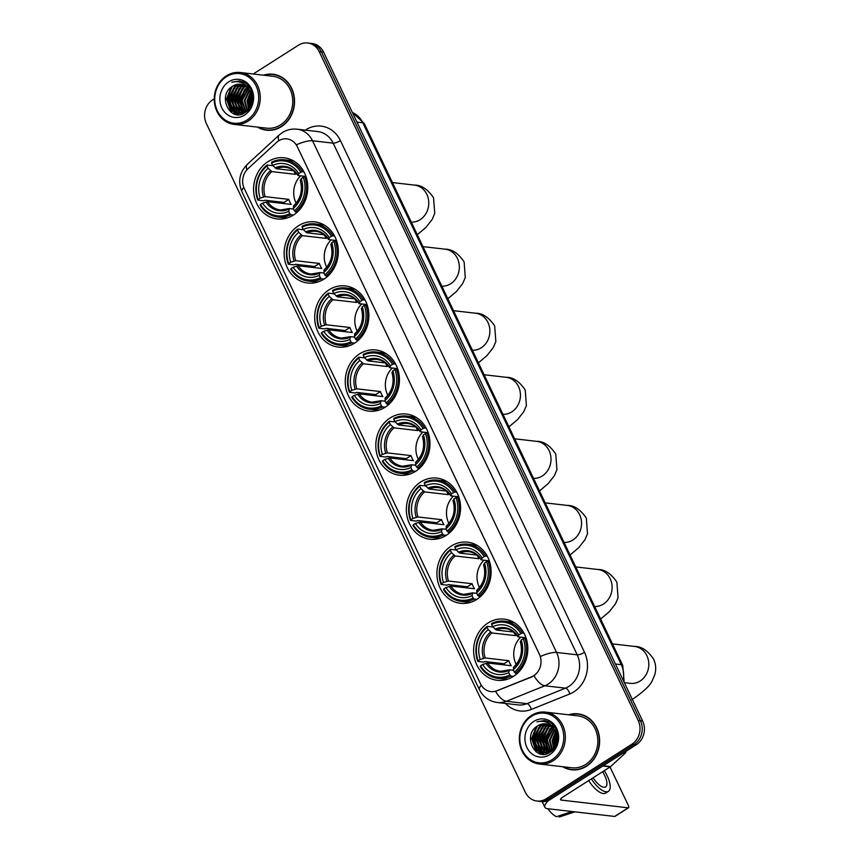 <?xml version="1.0" encoding="UTF-8"?>
<svg xmlns="http://www.w3.org/2000/svg" width="860" height="860" viewBox="0 0 860 860"><rect width="100%" height="100%" fill="white"/><g stroke="black" fill="none" stroke-linecap="round" stroke-linejoin="round"><path stroke-width="1.29" d="M390.171 417.928A30.777 27.047 -83.4 0 0 376.228 450.984A30.777 27.047 -83.4 0 0 399.373 475.193A30.777 27.047 -83.4 0 0 415.627 471.312A30.777 27.047 -83.4 0 0 429.559 438.256A30.777 27.047 -83.4 0 0 406.425 414.047A30.777 27.047 -83.4 0 0 390.171 417.928M298.495 225.739A30.777 27.047 -83.4 0 0 284.563 258.806A30.777 27.047 -83.4 0 0 307.708 283.015A30.777 27.047 -83.4 0 0 323.962 279.124A30.777 27.047 -83.4 0 0 337.894 246.067A30.777 27.047 -83.4 0 0 314.76 221.858A30.777 27.047 -83.4 0 0 298.495 225.739M329.058 289.809A30.777 27.047 -83.4 0 0 315.125 322.865A30.777 27.047 -83.4 0 0 338.26 347.075A30.777 27.047 -83.4 0 0 354.513 343.194A30.777 27.047 -83.4 0 0 368.456 310.127A30.777 27.047 -83.4 0 0 345.312 285.918A30.777 27.047 -83.4 0 0 329.058 289.809M359.609 353.868A30.777 27.047 -83.4 0 0 345.677 386.925A30.777 27.047 -83.4 0 0 368.811 411.134A30.777 27.047 -83.4 0 0 385.076 407.253A30.777 27.047 -83.4 0 0 399.008 374.186A30.777 27.047 -83.4 0 0 375.874 349.988A30.777 27.047 -83.4 0 0 359.609 353.868M420.723 481.987A30.777 27.047 -83.4 0 0 406.791 515.054A30.777 27.047 -83.4 0 0 429.925 539.252A30.777 27.047 -83.4 0 0 446.19 535.371A30.777 27.047 -83.4 0 0 460.121 502.315A30.777 27.047 -83.4 0 0 436.977 478.106A30.777 27.047 -83.4 0 0 420.723 481.987M451.274 546.046A30.777 27.047 -83.4 0 0 437.342 579.113A30.777 27.047 -83.4 0 0 460.476 603.312A30.777 27.047 -83.4 0 0 476.741 599.431A30.777 27.047 -83.4 0 0 490.673 566.375A30.777 27.047 -83.4 0 0 467.539 542.165A30.777 27.047 -83.4 0 0 451.274 546.046M487.986 623.005A30.777 27.047 -83.4 0 0 474.043 656.062A30.777 27.047 -83.4 0 0 497.188 680.271A30.777 27.047 -83.4 0 0 513.442 676.39A30.777 27.047 -83.4 0 0 527.384 643.323A30.777 27.047 -83.4 0 0 504.239 619.125A30.777 27.047 -83.4 0 0 487.986 623.005M267.944 161.68A30.777 27.047 -83.4 0 0 254.012 194.747A30.777 27.047 -83.4 0 0 277.146 218.945A30.777 27.047 -83.4 0 0 293.411 215.064A30.777 27.047 -83.4 0 0 307.342 182.008A30.777 27.047 -83.4 0 0 284.208 157.799A30.777 27.047 -83.4 0 0 267.944 161.68M278.597 140.846A15.684 13.781 -83.4 0 0 276.587 142.405L247.949 168.732A15.684 13.781 -83.4 0 0 244.272 188.533L480.471 683.754A15.684 13.781 -83.4 0 0 490.866 691.58A15.684 13.781 -83.4 0 0 496.929 690.741L531.501 676.841A15.684 13.781 -83.4 0 0 539.413 654.342L297.281 146.684A15.684 13.781 -83.4 0 0 286.885 138.869A15.684 13.781 -83.4 0 0 278.597 140.846M257.581 127.119A28.165 24.746 -83.4 0 0 266.525 130.193A28.165 24.746 -83.4 0 0 281.403 126.635A28.165 24.746 -83.4 0 0 294.152 96.384A28.165 24.746 -83.4 0 0 272.986 74.229A28.165 24.746 -83.4 0 0 263.579 75.196M264.848 129.634A28.165 24.746 -83.4 0 0 267.632 130.29M562.666 766.722A28.165 24.746 -83.4 0 0 571.599 769.797A28.165 24.746 -83.4 0 0 586.477 766.238A28.165 24.746 -83.4 0 0 599.226 735.988A28.165 24.746 -83.4 0 0 578.06 713.832A28.165 24.746 -83.4 0 0 568.654 714.8M569.922 769.238A28.165 24.746 -83.4 0 0 572.706 769.893M296.399 144.781L540.467 656.47A20.328 5.633 -25.5 0 1 556.581 652.45A23.231 20.414 96.6 0 1 548.132 684.098A23.231 20.414 96.6 0 1 544.853 685.786L506.336 701.276A23.231 20.414 96.6 0 1 497.349 702.512L518 704.899A23.231 20.414 -83.4 0 0 526.986 703.652L565.504 688.161A23.231 20.414 -83.4 0 0 568.783 686.474A23.231 20.414 -83.4 0 0 577.232 654.836L333.164 143.158A23.231 20.414 -83.4 0 0 317.77 131.569L297.13 129.194A23.231 20.414 96.6 0 1 312.524 140.771A20.328 5.633 154.5 0 0 296.399 144.781M214.258 98.803L212.7 99.803A17.426 15.308 -83.4 0 0 206.357 123.528L525.374 792.339A17.426 15.308 -83.4 0 0 536.909 801.025L541.316 801.541A17.426 15.308 -83.4 0 0 550.518 799.338L636.282 744.738L634.089 744.48A17.426 15.308 -83.4 0 0 640.42 720.755L321.414 51.944A17.426 15.308 -83.4 0 0 309.869 43.258A17.426 15.308 -83.4 0 1 321.414 51.944L640.42 720.755A17.426 15.308 -83.4 0 1 634.089 744.48L548.314 799.08L634.089 744.48L631.885 744.233A17.426 15.308 -83.4 0 0 638.217 720.497L319.21 51.686A17.426 15.308 -83.4 0 0 307.665 43A17.426 15.308 -83.4 0 0 298.463 45.193L253.227 74.003M539.112 801.284A17.426 15.308 -83.4 0 0 548.314 799.08A17.426 15.308 -83.4 0 1 539.112 801.284M535.673 674.423L531.899 676.884L495.564 691.343A20.328 8.751 68.1 0 0 506.336 701.276L526.986 703.652A5.805 2.505 -111.9 0 1 531.319 709.436A29.036 25.52 96.6 0 1 505.54 703.458M536.909 801.025A17.426 15.308 -83.4 0 0 546.121 798.832L631.885 744.233M579.156 713.993A28.165 24.746 -83.4 0 0 576.297 713.993M274.082 74.39A28.165 24.746 -83.4 0 0 271.223 74.39M636.282 744.738A17.426 15.308 -83.4 0 0 642.624 721.003L323.618 52.191A17.426 15.308 -83.4 0 0 312.072 43.505L307.665 43M247.046 120.056A24.972 21.941 -83.4 0 0 256.13 86.043A24.972 21.941 -83.4 0 0 226.395 76.744A24.972 21.941 -83.4 0 0 217.311 110.757A24.972 21.941 -83.4 0 0 247.046 120.056M248.078 121.131A26.133 22.962 -83.4 0 0 259.913 93.063A26.133 22.962 -83.4 0 0 240.262 72.509A26.133 22.962 -83.4 0 0 226.459 75.798A26.133 22.962 -83.4 0 0 214.624 103.877A26.133 22.962 -83.4 0 0 234.275 124.42A26.133 22.962 -83.4 0 0 248.078 121.131M234.275 124.42L266.761 128.172A26.133 22.962 -83.4 0 0 280.564 124.872A26.133 22.962 -83.4 0 0 292.389 96.804A26.133 22.962 -83.4 0 0 272.749 76.25L240.262 72.509M276.856 75.046A27.875 24.499 -83.4 0 0 275.146 74.777L272.942 74.519A27.875 24.499 -83.4 0 0 264.278 75.271M258.29 127.194A27.875 24.499 -83.4 0 0 266.557 129.903A27.875 24.499 -83.4 0 0 281.285 126.388A27.875 24.499 -83.4 0 0 293.905 96.449A27.875 24.499 -83.4 0 0 272.942 74.519M250.206 106.07L249.787 101.308L251.496 94.933M250.679 105.07L250.475 101.394L251.722 96.03M248.518 108.693L247.035 100.996L250.443 91.934M248.927 108.166L247.723 101.071L250.722 92.557M246.927 110.338L244.283 100.674L249.325 89.859M247.314 109.983L244.971 100.749L249.604 90.321M245.401 111.477L241.531 100.362L248.142 88.29M245.777 111.23L242.219 100.437L248.443 88.644M243.917 112.273L238.779 100.04L246.917 87.064M244.283 112.101L239.467 100.115L247.218 87.344M243.617 113.391L242.789 112.993M242.455 112.821L241.574 112.262L236.027 99.717L243.251 87.258L245.659 86.107M243.864 113.273L243.143 112.896M242.821 112.703L236.715 99.803L243.939 87.333L245.971 86.322M242.369 113.574L241.359 113.262M241.026 113.133L238.822 111.94L233.275 99.405L240.499 86.935L244.369 85.366M242.724 113.563L241.714 113.219M241.38 113.079L239.51 112.026L233.963 99.481L241.187 87.021L244.691 85.527M243.337 113.509L239.962 113.337M239.618 113.262L236.07 111.628L230.523 99.083L237.747 86.623L243.068 84.807M243.004 113.66L240.983 113.509M241.327 113.541L240.305 113.337M239.972 113.24L236.758 111.703L231.211 99.169L238.435 86.699L243.391 84.925M250.217 91.472A14.523 12.76 -83.4 0 0 240.596 84.237A14.523 12.76 -83.4 0 0 232.931 86.064C216.419 94.88 230.072 123.109 244.821 112.735C255.807 106.801 254.925 86.72 243.487 82.044L239.456 80.937L231.824 82.227C240.144 80.378 246.272 83.463 250.217 91.472C253.431 99.567 251.894 106.188 245.627 111.327L238.231 113.187L233.307 111.306L227.771 98.771L234.995 86.301L241.746 84.431M246.315 111.402L238.231 113.187M238.575 113.23L233.995 111.391L228.459 98.846L235.683 86.387L242.079 84.506M248.755 87.892L249.572 87.441M247.444 86.817L248.282 86.473M247.691 87.107L248.604 86.688M246.734 86.054L247.304 85.882M232.931 86.064L240.736 84.248M228.792 81.786A19.167 16.845 -83.4 0 0 221.826 107.887A19.167 16.845 -83.4 0 0 244.649 115.025A19.167 16.845 -83.4 0 0 251.614 88.913A19.167 16.845 -83.4 0 0 228.792 81.786M266.557 129.903L268.761 130.161A27.875 24.499 -83.4 0 0 270.481 130.29M231.824 82.227L239.488 80.947M232.028 112.843L226.889 98.975L232.264 86.473M236.339 114.444L232.909 111.015M232.028 109.65L229.642 99.287L234.93 86.871M238.854 114.595L237.037 112.982M236.887 112.821L235.661 111.327M234.78 109.972L232.393 99.609L237.693 87.193M237.532 110.284L235.145 99.921L240.445 87.516M240.284 110.607L237.908 100.244L243.197 87.828M243.036 110.929L240.66 100.556L245.949 88.15M249.475 107.36L248.916 101.512L251.077 93.493M231.125 112.241L226.546 98.932L231.157 87.269M235.952 114.38L232.168 110.403M231.093 108.5L229.298 99.255L233.662 87.892M238.585 114.606L236.629 112.875M236.435 112.671L234.92 110.714M233.845 108.811L232.049 99.567L236.414 88.204M236.597 109.134L234.801 99.889L239.166 88.526M239.349 109.456L237.553 100.201L241.918 88.838M242.101 109.768L240.316 100.523L244.67 89.16M249.239 107.726L248.572 101.469L250.926 93.084M300.635 175.849A21.489 18.888 -83.4 0 0 296.13 203.153M293.464 215.032L290.82 214.731L289.788 213.656A27.638 24.295 -83.4 0 1 260.505 204.497L262.601 203.164A24.972 21.941 -83.4 0 0 288.68 211.323L289.444 208.528L293.454 208.991M284.499 203.637A27.584 24.241 96.6 0 1 284.026 202.423L265.03 200.229L263.644 200.778L257.753 200.1L258.107 199.455A27.638 24.295 -83.4 0 1 267.051 165.969L268.159 168.302A24.972 21.941 -83.4 0 0 260.193 198.133L265.149 196.65L288.799 199.38A21.489 18.888 -83.4 0 0 291.207 204.411L267.546 201.681L262.601 203.164M296.506 173.526A21.489 18.888 -83.4 0 0 295.485 174.333L271.835 171.602L268.159 168.302M260.505 204.497L260.15 205.142A28.799 25.316 -83.4 0 0 277.92 217.053L283.811 217.73A28.799 25.316 -83.4 0 0 287.595 217.849M295.335 211.85A28.799 25.316 -83.4 0 0 304.698 176.773L303.247 177.289A27.638 24.295 -83.4 0 1 294.303 210.775L295.335 211.85L297.302 212.076M306.117 176.934L304.698 176.773M277.92 217.053A28.799 25.316 -83.4 0 0 290.82 214.731M267.051 165.969L267.116 165.023A28.799 25.316 -83.4 0 0 257.753 200.1M267.116 165.023L272.932 165.69M294.303 210.775L293.195 208.442A24.972 21.941 -83.4 0 0 301.15 178.622L303.247 177.289M288.68 211.323L289.788 213.656M260.193 198.133L258.107 199.455M301.15 178.622L300.645 180.611M293.959 205.658L293.195 208.442M265.912 201.993A22.338 19.63 -83.4 0 0 288.831 209.163L289.444 208.528M294.12 161.25A28.799 25.316 -83.4 0 0 290.422 160.508L284.531 159.82A28.799 25.316 -83.4 0 0 271.631 162.153L271.567 163.099A27.638 24.295 -83.4 0 1 300.839 172.258L302.301 171.742A28.799 25.316 -83.4 0 0 284.531 159.82M302.301 171.742L303.988 171.935M300.839 172.258L298.753 173.58A24.972 21.941 -83.4 0 0 272.674 165.432L271.567 163.099M305.956 176.472L298.248 175.58L298.753 173.58M272.674 165.432L276.35 168.732L293.636 170.721M298.248 175.58L297.936 175.042A22.338 19.63 -83.4 0 0 275.017 167.872M293.851 170.893L295.485 174.333M288.799 199.38L284.026 202.423M331.186 239.918A21.489 18.888 -83.4 0 0 326.682 267.213M324.016 279.091L321.382 278.79L320.35 277.715A27.638 24.295 -83.4 0 1 291.067 268.556L293.152 267.224A24.972 21.941 -83.4 0 0 319.232 275.383L320.006 272.588L324.005 273.05M315.061 267.707A27.584 24.241 96.6 0 1 314.588 266.482L295.593 264.289L294.195 264.848L288.304 264.16L288.659 263.525A27.638 24.295 -83.4 0 1 297.603 230.028L298.71 232.361A24.972 21.941 -83.4 0 0 290.755 262.192L295.7 260.709L319.361 263.44A21.489 18.888 -83.4 0 0 321.758 268.471L298.108 265.751L293.152 267.224M327.058 237.586A21.489 18.888 -83.4 0 0 326.048 238.392L302.387 235.661L298.71 232.361M291.067 268.556L290.712 269.201A28.799 25.316 -83.4 0 0 308.482 281.113L314.373 281.79A28.799 25.316 -83.4 0 0 318.146 281.908M325.897 275.92A28.799 25.316 -83.4 0 0 335.26 240.832L333.798 241.348A27.638 24.295 -83.4 0 1 324.854 274.834L325.897 275.92L327.853 276.146M336.668 241.004L335.26 240.832M308.482 281.113A28.799 25.316 -83.4 0 0 321.382 278.79M297.603 230.028L297.667 229.082A28.799 25.316 -83.4 0 0 288.304 264.16M297.667 229.082L303.483 229.76M324.854 274.834L323.747 272.512A24.972 21.941 -83.4 0 0 331.713 242.681L333.798 241.348M319.232 275.383L320.35 277.715M290.755 262.192L288.659 263.525M331.713 242.681L331.208 244.67M324.521 269.717L323.747 272.512M296.463 266.062A22.338 19.63 -83.4 0 0 319.382 273.222L320.006 272.588M324.671 225.32A28.799 25.316 -83.4 0 0 320.973 224.567L315.083 223.89A28.799 25.316 -83.4 0 0 302.183 226.212L302.118 227.158A27.638 24.295 -83.4 0 1 331.401 236.317L332.852 235.801A28.799 25.316 -83.4 0 0 315.083 223.89M332.852 235.801L334.54 235.995M331.401 236.317L329.305 237.639A24.972 21.941 -83.4 0 0 303.225 229.491L302.118 227.158M336.518 240.531L328.8 239.639L329.305 237.639M303.225 229.491L306.902 232.791L324.188 234.791M328.8 239.639L328.498 239.101A22.338 19.63 -83.4 0 0 305.579 231.931M324.403 234.952L326.048 238.392M319.361 263.44L314.588 266.482M361.748 303.978A21.489 18.888 -83.4 0 0 357.244 331.272M354.567 343.151L351.933 342.85L350.901 341.775A27.638 24.295 -83.4 0 1 321.618 332.616L323.715 331.293A24.972 21.941 -83.4 0 0 349.794 339.442L350.558 336.658L354.567 337.12M345.613 331.767A27.584 24.241 96.6 0 1 345.139 330.541L326.144 328.348L324.747 328.907L318.856 328.219L319.221 327.585A27.638 24.295 -83.4 0 1 328.154 294.098L329.272 296.421A24.972 21.941 -83.4 0 0 321.307 326.252L326.262 324.768L349.912 327.499A21.489 18.888 -83.4 0 0 352.31 332.54L328.66 329.81L323.715 331.293M357.62 301.645A21.489 18.888 -83.4 0 0 356.599 302.451L332.949 299.731L329.272 296.421M321.618 332.616L321.264 333.261A28.799 25.316 -83.4 0 0 339.034 345.172L344.925 345.849A28.799 25.316 -83.4 0 0 348.698 345.967M356.448 339.979A28.799 25.316 -83.4 0 0 365.812 304.902L364.361 305.408A27.638 24.295 -83.4 0 1 355.416 338.904L356.448 339.979L358.405 340.205M367.231 305.063L365.812 304.902M339.034 345.172A28.799 25.316 -83.4 0 0 351.933 342.85M328.154 294.098L328.23 293.142A28.799 25.316 -83.4 0 0 318.856 328.219M328.23 293.142L334.035 293.819M355.416 338.904L354.298 336.572A24.972 21.941 -83.4 0 0 362.264 306.74L364.361 305.408M349.794 339.442L350.901 341.775M321.307 326.252L319.221 327.585M362.264 306.74L361.759 308.74M355.072 333.777L354.298 336.572M327.026 330.122A22.338 19.63 -83.4 0 0 349.945 337.281L350.558 336.658M355.234 289.379A28.799 25.316 -83.4 0 0 351.525 288.627L345.634 287.95A28.799 25.316 -83.4 0 0 332.745 290.271L332.669 291.217A27.638 24.295 -83.4 0 1 361.952 300.377L363.414 299.861A28.799 25.316 -83.4 0 0 345.634 287.95M363.414 299.861L365.102 300.054M361.952 300.377L359.867 301.709A24.972 21.941 -83.4 0 0 333.787 293.55L332.669 291.217M367.069 304.59L359.351 303.698L359.867 301.709M333.787 293.55L337.464 296.85L354.75 298.85M359.351 303.698L359.05 303.161A22.338 19.63 -83.4 0 0 336.131 296.001M354.954 299.011L356.599 302.451M349.912 327.499L345.139 330.541M392.3 368.037A21.489 18.888 -83.4 0 0 387.796 395.331M385.129 407.221L382.485 406.909L381.453 405.834A27.638 24.295 -83.4 0 1 352.181 396.675L354.266 395.353A24.972 21.941 -83.4 0 0 380.346 403.501L381.109 400.717L385.119 401.179M376.164 395.826A27.584 24.241 96.6 0 1 375.691 394.6L356.696 392.407L355.309 392.966L349.418 392.289L349.773 391.644A27.638 24.295 -83.4 0 1 358.717 358.158L359.824 360.49A24.972 21.941 -83.4 0 0 351.858 390.311L356.814 388.827L380.464 391.558A21.489 18.888 -83.4 0 0 382.872 396.6L359.211 393.869L354.266 395.353M388.172 365.704A21.489 18.888 -83.4 0 0 387.15 366.521L363.5 363.791L359.824 360.49M352.181 396.675L351.815 397.32A28.799 25.316 -83.4 0 0 369.596 409.231L375.487 409.919A28.799 25.316 -83.4 0 0 379.26 410.026M387 404.039A28.799 25.316 -83.4 0 0 396.374 368.962L394.912 369.477A27.638 24.295 -83.4 0 1 385.968 402.964L387 404.039L388.967 404.264M397.782 369.123L396.374 368.962M369.596 409.231A28.799 25.316 -83.4 0 0 382.485 406.909M358.717 358.158L358.781 357.201A28.799 25.316 -83.4 0 0 349.418 392.289M358.781 357.201L364.597 357.878M385.968 402.964L384.861 400.631A24.972 21.941 -83.4 0 0 392.827 370.8L394.912 369.477M380.346 403.501L381.453 405.834M351.858 390.311L349.773 391.644M392.827 370.8L392.31 372.799M385.624 397.836L384.861 400.631M357.577 394.181A22.338 19.63 -83.4 0 0 380.496 401.351L381.109 400.717M385.785 353.438A28.799 25.316 -83.4 0 0 382.087 352.686L376.196 352.009A28.799 25.316 -83.4 0 0 363.296 354.331L363.232 355.277A27.638 24.295 -83.4 0 1 392.504 364.436L393.966 363.92A28.799 25.316 -83.4 0 0 376.196 352.009M393.966 363.92L395.654 364.113M392.504 364.436L390.418 365.769A24.972 21.941 -83.4 0 0 364.339 357.61L363.232 355.277M397.621 368.65L389.913 367.757L390.418 365.769M364.339 357.61L368.015 360.91L385.301 362.909M389.913 367.757L389.601 367.22A22.338 19.63 -83.4 0 0 366.683 360.06M385.517 363.081L387.15 366.521M380.464 391.558L375.691 394.6M422.862 432.096A21.489 18.888 -83.4 0 0 418.347 459.39M415.681 471.28L413.047 470.968L412.015 469.893A27.638 24.295 -83.4 0 1 382.732 460.745L384.818 459.412A24.972 21.941 -83.4 0 0 410.897 467.56L411.671 464.776L415.67 465.238M406.726 459.885A27.584 24.241 96.6 0 1 406.253 458.659L387.258 456.466L385.861 457.025L379.969 456.348L380.324 455.703A27.638 24.295 -83.4 0 1 389.268 422.217L390.386 424.55A24.972 21.941 -83.4 0 0 382.421 454.37L387.365 452.897L411.026 455.617A21.489 18.888 -83.4 0 0 413.423 460.659L389.773 457.928L384.818 459.412M418.734 429.763A21.489 18.888 -83.4 0 0 417.713 430.581L394.052 427.85L390.386 424.55M382.732 460.745L382.377 461.379A28.799 25.316 -83.4 0 0 400.147 473.301L406.038 473.978A28.799 25.316 -83.4 0 0 409.812 474.086M417.562 468.098A28.799 25.316 -83.4 0 0 426.925 433.021L425.463 433.537A27.638 24.295 -83.4 0 1 416.53 467.023L417.562 468.098L419.519 468.324M428.334 433.182L426.925 433.021M400.147 473.301A28.799 25.316 -83.4 0 0 413.047 470.968M389.268 422.217L389.333 421.271A28.799 25.316 -83.4 0 0 379.969 456.348M389.333 421.271L395.148 421.938M416.53 467.023L415.412 464.69A24.972 21.941 -83.4 0 0 423.378 434.859L425.463 433.537M410.897 467.56L412.015 469.893M382.421 454.37L380.324 455.703M423.378 434.859L422.873 436.858M416.186 461.906L415.412 464.69M388.129 458.24A22.338 19.63 -83.4 0 0 411.048 465.41L411.671 464.776M416.347 417.498A28.799 25.316 -83.4 0 0 412.639 416.745L406.748 416.068A28.799 25.316 -83.4 0 0 393.848 418.39L393.783 419.347A27.638 24.295 -83.4 0 1 423.066 428.495L424.517 427.979A28.799 25.316 -83.4 0 0 406.748 416.068M424.517 427.979L426.216 428.183M423.066 428.495L420.97 429.828A24.972 21.941 -83.4 0 0 394.89 421.669L393.783 419.347M428.183 432.709L420.465 431.817L420.97 429.828M394.89 421.669L398.567 424.98L415.853 426.969M420.465 431.817L420.164 431.29A22.338 19.63 -83.4 0 0 397.245 424.12M416.068 427.14L417.713 430.581M411.026 455.617L406.253 458.659M453.413 496.156A21.489 18.888 -83.4 0 0 448.909 523.45M446.243 535.339L443.599 535.038L442.567 533.952A27.638 24.295 -83.4 0 1 413.284 524.804L415.38 523.471A24.972 21.941 -83.4 0 0 441.459 531.63L442.223 528.836L446.233 529.298M437.278 523.944A27.584 24.241 96.6 0 1 436.805 522.719L417.81 520.526L416.423 521.085L410.532 520.408L410.887 519.762A27.638 24.295 -83.4 0 1 419.831 486.276L420.938 488.609A24.972 21.941 -83.4 0 0 412.972 518.44L417.928 516.957L441.578 519.687A21.489 18.888 -83.4 0 0 443.986 524.718L420.325 521.988L415.38 523.471M449.285 493.833A21.489 18.888 -83.4 0 0 448.264 494.64L424.614 491.909L420.938 488.609M413.284 524.804L412.929 525.438A28.799 25.316 -83.4 0 0 430.699 537.36L436.59 538.038A28.799 25.316 -83.4 0 0 440.374 538.156M448.114 532.157A28.799 25.316 -83.4 0 0 457.477 497.08L456.026 497.596A27.638 24.295 -83.4 0 1 447.082 531.082L448.114 532.157L450.081 532.383M458.896 497.241L457.477 497.08M430.699 537.36A28.799 25.316 -83.4 0 0 443.599 535.038M419.831 486.276L419.895 485.33A28.799 25.316 -83.4 0 0 410.532 520.408M419.895 485.33L425.7 485.997M447.082 531.082L445.974 528.75A24.972 21.941 -83.4 0 0 453.929 498.929L456.026 497.596M441.459 531.63L442.567 533.952M412.972 518.44L410.887 519.762M453.929 498.929L453.424 500.918M446.738 525.965L445.974 528.75M418.691 522.299A22.338 19.63 -83.4 0 0 441.61 529.47L442.223 528.836M446.899 481.557A28.799 25.316 -83.4 0 0 443.201 480.804L437.31 480.127A28.799 25.316 -83.4 0 0 424.41 482.449L424.335 483.406A27.638 24.295 -83.4 0 1 453.618 492.554L455.08 492.049A28.799 25.316 -83.4 0 0 437.31 480.127M455.08 492.049L456.767 492.242M453.618 492.554L451.532 493.887A24.972 21.941 -83.4 0 0 425.453 485.739L424.335 483.406M458.735 496.768L451.027 495.887L451.532 493.887M425.453 485.739L429.129 489.039L446.415 491.028M451.027 495.887L450.715 495.349A22.338 19.63 -83.4 0 0 427.796 488.179M446.619 491.2L448.264 494.64M441.578 519.687L436.805 522.719M483.965 560.215A21.489 18.888 -83.4 0 0 479.461 587.52M476.795 599.399L474.161 599.097L473.118 598.022A27.638 24.295 -83.4 0 1 443.846 588.863L445.931 587.53A24.972 21.941 -83.4 0 0 472.011 595.69L472.785 592.895L476.784 593.357M467.829 588.004A27.584 24.241 96.6 0 1 467.356 586.789L448.372 584.596L446.974 585.144L441.083 584.467L441.438 583.822A27.638 24.295 -83.4 0 1 450.382 550.336L451.489 552.668A24.972 21.941 -83.4 0 0 443.534 582.5L448.479 581.016L472.129 583.746A21.489 18.888 -83.4 0 0 474.537 588.778L450.887 586.047L445.931 587.53M479.837 557.893A21.489 18.888 -83.4 0 0 478.816 558.699L455.166 555.968L451.489 552.668M443.846 588.863L443.481 589.509A28.799 25.316 -83.4 0 0 461.261 601.419L467.152 602.097A28.799 25.316 -83.4 0 0 470.925 602.215M478.665 596.216A28.799 25.316 -83.4 0 0 488.039 561.139L486.577 561.655A27.638 24.295 -83.4 0 1 477.633 595.141L478.665 596.216L480.632 596.442M489.447 561.3L488.039 561.139M461.261 601.419A28.799 25.316 -83.4 0 0 474.161 599.097M450.382 550.336L450.446 549.389A28.799 25.316 -83.4 0 0 441.083 584.467M450.446 549.389L456.262 550.056M477.633 595.141L476.526 592.809A24.972 21.941 -83.4 0 0 484.492 562.988L486.577 561.655M472.011 595.69L473.118 598.022M443.534 582.5L441.438 583.822M484.492 562.988L483.976 564.977M477.289 590.024L476.526 592.809M449.242 586.359A22.338 19.63 -83.4 0 0 472.161 593.529L472.785 592.895M477.45 545.616A28.799 25.316 -83.4 0 0 473.752 544.875L467.862 544.187A28.799 25.316 -83.4 0 0 454.962 546.519L454.897 547.465A27.638 24.295 -83.4 0 1 484.18 556.624L485.631 556.108A28.799 25.316 -83.4 0 0 467.862 544.187M485.631 556.108L487.319 556.302M484.18 556.624L482.084 557.946A24.972 21.941 -83.4 0 0 456.004 549.798L454.897 547.465M489.286 560.838L481.579 559.946L482.084 557.946M456.004 549.798L459.681 553.098L476.967 555.087M481.579 559.946L481.267 559.409A22.338 19.63 -83.4 0 0 458.348 552.238M477.182 555.259L478.816 558.699M472.129 583.746L467.356 586.789M520.676 637.174A21.489 18.888 -83.4 0 0 516.172 664.468M513.495 676.358L510.862 676.046L509.829 674.971A27.638 24.295 -83.4 0 1 480.546 665.812L482.632 664.49A24.972 21.941 -83.4 0 0 508.712 672.638L509.486 669.854L513.495 670.316M504.54 664.963A27.584 24.241 96.6 0 1 504.067 663.737L485.072 661.544L483.675 662.103L477.784 661.426L478.149 660.781A27.638 24.295 -83.4 0 1 487.082 627.295L488.2 629.628A24.972 21.941 -83.4 0 0 480.235 659.448L485.19 657.964L508.84 660.695A21.489 18.888 -83.4 0 0 511.238 665.737L487.588 663.006L482.632 664.49M516.548 634.841A21.489 18.888 -83.4 0 0 515.527 635.658L491.877 632.928L488.2 629.628M480.546 665.812L480.192 666.457A28.799 25.316 -83.4 0 0 497.962 678.368L503.852 679.056A28.799 25.316 -83.4 0 0 507.626 679.163M515.376 673.176A28.799 25.316 -83.4 0 0 524.74 638.099L523.278 638.614A27.638 24.295 -83.4 0 1 514.344 672.101L515.376 673.176L517.333 673.401M526.159 638.26L524.74 638.099M497.962 678.368A28.799 25.316 -83.4 0 0 510.862 676.046M487.082 627.295L487.158 626.338A28.799 25.316 -83.4 0 0 477.784 661.426M487.158 626.338L492.963 627.015M514.344 672.101L513.226 669.768A24.972 21.941 -83.4 0 0 521.192 639.937L523.278 638.614M508.712 672.638L509.829 674.971M480.235 659.448L478.149 660.781M521.192 639.937L520.687 641.936M514 666.973L513.226 669.768M485.943 663.318A22.338 19.63 -83.4 0 0 508.862 670.488L509.486 669.854M514.162 622.575A28.799 25.316 -83.4 0 0 510.453 621.823L504.562 621.146A28.799 25.316 -83.4 0 0 491.662 623.468L491.597 624.414A27.638 24.295 -83.4 0 1 520.88 633.573L522.342 633.057A28.799 25.316 -83.4 0 0 504.562 621.146M522.342 633.057L524.03 633.25M520.88 633.573L518.795 634.906A24.972 21.941 -83.4 0 0 492.715 626.746L491.597 624.414M525.997 637.787L518.279 636.894L518.795 634.906M492.715 626.746L496.381 630.047L513.667 632.046M518.279 636.894L517.978 636.357A22.338 19.63 -83.4 0 0 495.059 629.197M513.882 632.218L515.527 635.658M508.84 660.695L504.067 663.737M549.067 800.155A23.231 6.439 154.5 0 0 544.842 807.228A23.231 6.439 154.5 0 0 547.755 808.722L614.642 816.441L628.187 807.82L561.29 800.101A5.805 1.612 -25.5 0 1 560.57 799.736A5.805 1.612 -25.5 0 1 563.053 796.919L610.256 766.862L602.871 766.013M628.187 807.82A2.902 1.129 57.5 0 0 628.542 807.755L614.997 816.376A2.902 1.129 -122.5 0 1 614.642 816.441M628.542 807.755A2.902 1.129 57.5 0 0 628.359 805.465L610.019 767.012M626.091 751.231A2.902 2.548 96.6 0 1 625.123 753.242L610.621 766.582A2.902 2.548 96.6 0 1 610.256 766.862M593.099 777.784A14.523 5.644 57.5 0 0 605.601 786.921A14.523 5.644 57.5 0 0 604.677 775.473A14.523 5.644 57.5 0 0 602.613 771.732M588.67 780.6A19.748 7.665 57.5 0 0 605.698 793.06L608.407 791.329A19.748 7.665 57.5 0 0 607.16 775.763A19.748 7.665 57.5 0 0 604.322 770.646M591.379 778.88A19.748 7.665 57.5 0 0 608.407 791.329M571.233 811.432A19.167 7.439 57.5 0 0 571.76 811.636L556.506 816.678A15.104 5.869 57.5 0 1 547.885 808.744M558.753 815.936L559.258 817L574.695 811.84M574.512 811.958A19.167 7.439 57.5 0 0 574.899 811.861L559.344 816.978A15.104 5.869 57.5 0 0 559.419 816.946M552.12 759.659A24.972 21.941 -83.4 0 0 561.204 725.646A24.972 21.941 -83.4 0 0 531.469 716.348A24.972 21.941 -83.4 0 0 522.385 750.361A24.972 21.941 -83.4 0 0 552.12 759.659M553.152 760.734A26.133 22.962 -83.4 0 0 564.988 732.666A26.133 22.962 -83.4 0 0 545.337 712.112A26.133 22.962 -83.4 0 0 531.534 715.402A26.133 22.962 -83.4 0 0 519.709 743.481A26.133 22.962 -83.4 0 0 539.349 764.024A26.133 22.962 -83.4 0 0 553.152 760.734M539.349 764.024L571.836 767.776A26.133 22.962 -83.4 0 0 585.638 764.475A26.133 22.962 -83.4 0 0 597.463 736.407A26.133 22.962 -83.4 0 0 577.823 715.853L545.337 712.112M581.93 714.649A27.875 24.499 -83.4 0 0 580.221 714.38L578.017 714.122A27.875 24.499 -83.4 0 0 569.352 714.875M563.364 766.797A27.875 24.499 -83.4 0 0 571.631 769.507A27.875 24.499 -83.4 0 0 586.359 765.991A27.875 24.499 -83.4 0 0 598.979 736.053A27.875 24.499 -83.4 0 0 578.017 714.122M555.291 745.674L554.861 740.912L556.571 734.537M555.754 744.674L555.549 740.997L556.796 735.633M553.593 748.297L552.109 740.6L555.528 731.538M554.001 747.77L552.797 740.675L555.796 732.161M552.002 749.942L549.357 740.277L554.399 729.463M552.389 749.587L550.045 740.352L554.689 729.925M550.475 751.081L546.605 739.966L553.216 727.893M550.851 750.834L547.293 740.041L553.517 728.248M548.992 751.876L543.853 739.643L551.991 726.668M549.357 751.704L544.541 739.718L552.303 726.947M548.691 752.995L547.863 752.597M547.53 752.425L546.648 751.866L541.101 739.32L548.325 726.861L550.733 725.711M548.938 752.876L548.218 752.5M547.895 752.307L541.789 739.407L549.013 726.937L551.045 725.926M547.444 753.177L546.433 752.865M546.1 752.736L543.896 751.543L538.349 739.009L545.573 726.539L549.443 724.969M547.798 753.166L546.788 752.822M546.455 752.683L544.584 751.629L539.037 739.084L546.261 726.625L549.766 725.13M548.411 753.113L545.036 752.941M544.692 752.865L541.144 751.231L535.597 738.686L542.821 726.227L548.142 724.41M548.078 753.263L546.057 753.113M546.401 753.145L545.38 752.941M545.046 752.844L541.832 751.307L536.285 738.772L543.509 726.302L548.465 724.529M555.291 731.075A14.523 12.76 -83.4 0 0 545.67 723.841A14.523 12.76 -83.4 0 0 538.005 725.668C521.504 734.483 535.146 762.712 549.895 752.339C560.881 746.405 560 726.324 548.562 721.647L544.53 720.54L536.898 721.83C545.218 719.981 551.346 723.067 555.291 731.075C558.505 739.17 556.979 745.792 550.701 750.93L543.305 752.79L538.392 750.909L532.845 738.375L540.069 725.904L546.82 724.034M551.389 751.006L543.305 752.79M543.649 752.822L539.08 750.984L533.533 738.45L540.757 725.99L547.154 724.109M553.829 727.495L554.646 727.044M552.518 726.42L553.356 726.076M552.765 726.711L553.679 726.291M551.808 725.657L552.389 725.485M538.005 725.668L545.81 723.851M533.866 721.389A19.167 16.845 -83.4 0 0 526.9 747.49A19.167 16.845 -83.4 0 0 549.723 754.629A19.167 16.845 -83.4 0 0 556.689 728.517A19.167 16.845 -83.4 0 0 533.866 721.389M571.631 769.507L573.835 769.764A27.875 24.499 -83.4 0 0 575.555 769.893M536.898 721.83L544.563 720.551M537.102 752.446L531.964 738.579L537.339 726.076M541.413 754.048L537.984 750.619M537.102 749.254L534.716 738.89L540.015 726.474M543.928 754.198L542.112 752.586M541.961 752.425L540.736 750.93M539.854 749.576L537.468 739.213L542.767 726.797M542.606 749.888L540.231 739.525L545.519 727.108M545.358 750.21L542.982 739.847L548.271 727.431M548.11 750.533L545.735 740.159L551.024 727.754M554.549 746.964L553.99 741.116L556.151 733.096M536.199 751.844L531.62 738.536L536.231 726.872M541.026 753.983L537.242 749.995M536.167 748.103L534.372 738.847L538.736 727.495M543.66 754.209L541.703 752.478M541.51 752.274L539.994 750.318M538.919 748.415L537.124 739.17L541.488 727.807M541.671 748.737L539.886 739.492L544.24 728.13M544.423 749.06L542.638 739.804L546.992 728.442M547.175 749.372L545.39 740.127L549.744 728.764M554.313 747.329L553.646 741.073L556.011 732.688M584.499 652.278A5.805 1.612 -25.5 0 1 577.232 654.836L556.581 652.45L312.524 140.771L333.164 143.158A5.805 1.612 -25.5 0 0 340.431 140.599L584.499 652.278A29.036 25.52 96.6 0 1 573.932 691.827A29.036 25.52 96.6 0 1 569.836 693.945L531.319 709.436M297.13 129.194C291.798 128.635 286.875 129.774 282.349 132.601L279.135 135.074A20.328 6.794 47.4 0 0 278.844 140.696M481.267 685.205A20.328 5.633 154.5 0 0 479.407 689.623C483.148 696.976 489.125 701.276 497.349 702.512M479.407 689.623L241.961 191.791A20.328 5.633 -25.5 0 1 243.778 187.405M241.961 191.791C237.747 181.535 239.499 172.408 247.228 164.421A20.328 6.794 47.4 0 0 246.874 169.839M534.017 675.756A20.328 8.751 68.1 0 0 544.853 685.786L565.504 688.161A5.805 2.505 -111.9 0 1 569.836 693.945M305.321 130.139A29.036 25.52 96.6 0 1 340.431 140.599M638.217 720.497L642.624 721.003M319.21 51.686L323.618 52.191M546.121 798.832L550.518 799.338M623.242 680.367A23.231 20.414 -83.4 0 0 621.296 664.694L362.823 122.797A23.231 20.414 -83.4 0 0 352.385 112.52M356.964 122.12L362.823 122.797A11.61 3.214 -25.5 0 1 364.274 123.539L622.747 665.436A11.61 3.214 -25.5 0 0 621.296 664.694L615.438 664.017M392.429 182.567L414.552 185.115A18.587 16.329 96.6 0 1 426.861 194.381A18.587 16.329 96.6 0 1 420.11 219.687A18.587 16.329 96.6 0 1 411.295 222.117M267.546 201.681A21.489 18.888 -83.4 0 0 280.435 209.98A21.489 18.888 -83.4 0 0 288.949 208.754M271.835 171.602A21.489 18.888 -83.4 0 0 265.149 196.65M293.346 206.292A22.338 19.63 -83.4 0 0 300.344 180.073M270.502 170.753A22.338 19.63 -83.4 0 0 263.504 196.962M297.893 175.418C294.647 170.635 290.465 167.926 285.359 167.291A21.489 18.888 -83.4 0 0 276.35 168.732M422.991 246.626L445.104 249.174A18.587 16.329 96.6 0 1 457.423 258.441A18.587 16.329 96.6 0 1 450.661 283.757A18.587 16.329 96.6 0 1 441.857 286.176M298.108 265.751A21.489 18.888 -83.4 0 0 310.987 274.039A21.489 18.888 -83.4 0 0 319.501 272.813M302.387 235.661A21.489 18.888 -83.4 0 0 295.7 260.709M323.897 270.352A22.338 19.63 -83.4 0 0 330.896 244.143M301.065 234.812A22.338 19.63 -83.4 0 0 294.066 261.021M328.456 239.478C325.198 234.694 321.017 231.985 315.91 231.351A21.489 18.888 -83.4 0 0 306.902 232.791M453.542 310.686L475.655 313.233A18.587 16.329 96.6 0 1 487.975 322.5A18.587 16.329 96.6 0 1 481.213 347.816A18.587 16.329 96.6 0 1 472.409 350.235M328.66 329.81A21.489 18.888 -83.4 0 0 341.549 338.098A21.489 18.888 -83.4 0 0 350.052 336.873M332.949 299.731A21.489 18.888 -83.4 0 0 326.262 324.768M354.449 334.411A22.338 19.63 -83.4 0 0 361.447 308.202M331.616 298.871A22.338 19.63 -83.4 0 0 324.618 325.08M359.007 303.537C355.75 298.753 351.579 296.044 346.473 295.41A21.489 18.888 -83.4 0 0 337.464 296.85M484.094 374.745L506.217 377.303A18.587 16.329 96.6 0 1 518.526 386.559A18.587 16.329 96.6 0 1 511.775 411.875A18.587 16.329 96.6 0 1 502.96 414.305M359.211 393.869A21.489 18.888 -83.4 0 0 372.1 402.158A21.489 18.888 -83.4 0 0 380.614 400.932M363.5 363.791A21.489 18.888 -83.4 0 0 356.814 388.827M385.011 398.47A22.338 19.63 -83.4 0 0 392.01 372.262M362.167 362.931A22.338 19.63 -83.4 0 0 355.169 389.139M389.569 367.596C386.312 362.823 382.13 360.103 377.024 359.469A21.489 18.888 -83.4 0 0 368.015 360.91M514.656 438.804L536.769 441.363A18.587 16.329 96.6 0 1 549.088 450.618A18.587 16.329 96.6 0 1 542.327 475.935A18.587 16.329 96.6 0 1 533.523 478.364M389.773 457.928A21.489 18.888 -83.4 0 0 402.652 466.217A21.489 18.888 -83.4 0 0 411.166 464.991M394.052 427.85A21.489 18.888 -83.4 0 0 387.365 452.897M415.563 462.529A22.338 19.63 -83.4 0 0 422.561 436.321M392.73 426.99A22.338 19.63 -83.4 0 0 385.731 453.209M420.121 431.666C416.863 426.882 412.682 424.173 407.586 423.529A21.489 18.888 -83.4 0 0 398.567 424.98M545.208 502.863L567.331 505.422A18.587 16.329 96.6 0 1 579.64 514.688A18.587 16.329 96.6 0 1 572.889 539.994A18.587 16.329 96.6 0 1 564.074 542.423M420.325 521.988A21.489 18.888 -83.4 0 0 433.214 530.287A21.489 18.888 -83.4 0 0 441.728 529.05M424.614 491.909A21.489 18.888 -83.4 0 0 417.928 516.957M446.125 526.6A22.338 19.63 -83.4 0 0 453.123 500.38M423.281 491.049A22.338 19.63 -83.4 0 0 416.283 517.269M450.672 495.725C447.415 490.942 443.244 488.233 438.138 487.588A21.489 18.888 -83.4 0 0 429.129 489.039M575.759 566.933L597.883 569.481A18.587 16.329 96.6 0 1 610.202 578.748A18.587 16.329 96.6 0 1 603.441 604.053A18.587 16.329 96.6 0 1 594.625 606.483M450.887 586.047A21.489 18.888 -83.4 0 0 463.766 594.346A21.489 18.888 -83.4 0 0 472.28 593.11M455.166 555.968A21.489 18.888 -83.4 0 0 448.479 581.016M476.676 590.659A22.338 19.63 -83.4 0 0 483.675 564.439M453.844 555.119A22.338 19.63 -83.4 0 0 446.845 581.328M481.235 559.785C477.977 555.001 473.796 552.292 468.689 551.658A21.489 18.888 -83.4 0 0 459.681 553.098M612.471 643.882L634.583 646.441A18.587 16.329 96.6 0 1 646.903 655.696A18.587 16.329 96.6 0 1 640.141 681.012A18.587 16.329 96.6 0 1 630.326 683.356L624.338 682.668M487.588 663.006A21.489 18.888 -83.4 0 0 500.477 671.294A21.489 18.888 -83.4 0 0 508.98 670.069M491.877 632.928A21.489 18.888 -83.4 0 0 485.19 657.964M513.377 667.607A22.338 19.63 -83.4 0 0 520.375 641.399M490.544 632.068A22.338 19.63 -83.4 0 0 483.546 658.276M517.935 636.733C514.678 631.96 510.496 629.24 505.4 628.606A21.489 18.888 -83.4 0 0 496.381 630.047M561.29 800.101L560.731 798.929M603.312 765.733L610.621 766.582M625.123 753.242L623.253 753.027M279.135 135.074L247.228 164.421M352.331 112.402L364.274 123.539M624.199 682.388L622.747 665.436M414.552 185.115C421.4 184.997 427.742 189.232 433.558 197.822L434.73 213.452L432.15 219.461L425.915 227.405L417.293 234.683M293.561 205.766C300.71 198.939 302.957 190.49 300.28 180.406M289.143 208.572L280.435 209.98M445.104 249.174C451.962 249.056 458.294 253.291 464.11 261.881L465.281 277.522L462.702 283.52L456.466 291.465L447.845 298.742M324.113 269.825C331.272 262.999 333.508 254.549 330.831 244.466M319.705 272.631L310.987 274.039M475.655 313.233C482.514 313.115 488.856 317.351 494.672 325.94L495.844 341.581L493.253 347.58L487.018 355.535L478.407 362.812M354.664 333.884C361.823 327.058 364.06 318.608 361.383 308.525M350.256 336.69L341.549 338.098M506.217 377.303C513.076 377.175 519.408 381.41 525.223 389.999L526.395 405.64L523.815 411.65L517.58 419.594L508.959 426.872M385.226 397.943C392.375 391.128 394.622 382.668 391.945 372.584M380.808 400.749L372.1 402.158M536.769 441.363C543.627 441.234 549.959 445.469 555.775 454.058L556.947 469.7L554.367 475.709L548.132 483.653L539.51 490.931M415.778 462.003C422.937 455.187 425.173 446.727 422.496 436.644M411.37 464.819L402.652 466.217M567.331 505.422C574.179 505.304 580.521 509.529 586.337 518.129L587.509 533.759L584.929 539.768L578.694 547.712L570.072 554.99M446.34 526.062C453.489 519.246 455.736 510.797 453.048 500.703M441.922 528.879L433.214 530.287M597.883 569.481C604.741 569.363 611.073 573.599 616.889 582.188L618.061 597.818L615.48 603.827L609.245 611.772L600.624 619.049M476.892 590.132C484.051 583.306 486.287 574.856 483.61 564.773M472.484 592.938L463.766 594.346M634.583 646.441C641.442 646.312 647.784 650.547 653.6 659.136C655.911 664.318 656.298 669.532 654.772 674.778L652.181 680.787C650.009 685.699 643.237 692.01 631.874 699.717M513.592 667.08C520.751 660.265 522.987 651.805 520.311 641.721M509.185 669.886L500.477 671.294M544.842 807.228L542.155 801.606"/></g></svg>
